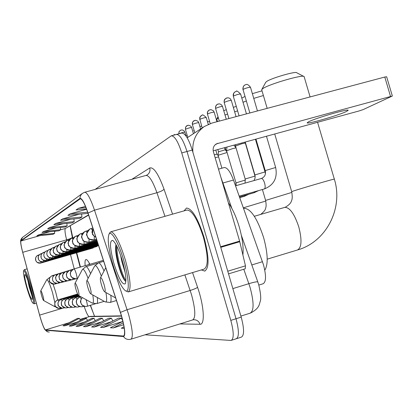 <?xml version="1.0" encoding="UTF-8"?>
<svg xmlns="http://www.w3.org/2000/svg" width="413" height="413" viewBox="0 0 413 413"><rect width="100%" height="100%" fill="white"/><g stroke="black" fill="none" stroke-linecap="round" stroke-linejoin="round"><path stroke-width="0.62" d="M89.889 264.289C88.186 260.97 86.88 259.379 85.966 259.529C85.063 259.834 84.794 261.878 85.166 265.667M223.908 167.663L224.207 167.549C227.14 167.358 230.237 171.519 233.484 180.037L263.504 264.872C266.333 275.796 266.173 282.1 263.024 283.788L258.817 285.089M70.256 225.89L72.848 237.878M90.488 305.279L94.247 315.625M76.725 252.72L80.463 267.041M236.649 338.639L241.244 337.168C244.336 335.64 244.326 328.949 241.207 317.107L192.246 150.069C188.586 138.711 185.039 133.043 181.606 133.069L176.573 134.406M235.792 338.815L236.138 338.805C239.184 337.287 239.137 330.601 236.014 318.743L187.006 151.494C183.346 140.121 179.825 134.437 176.439 134.442L175.99 134.669M204.012 237.191C197.858 218.198 192.009 208.488 186.464 208.049L184.059 210.867L186.464 208.049C192.009 208.488 197.858 218.198 204.012 237.191C209.159 256.917 209.381 268.213 204.667 271.083C209.381 268.213 209.159 256.917 204.012 237.191M121.489 315.991C124.757 328.02 125.433 334.706 123.523 336.048L45.435 329.92C44.021 328.707 42.08 323.771 39.617 315.114L22.72 252.322C21.017 245.761 20.433 241.982 20.975 240.986L80.267 198.803C82.182 198.932 84.758 203.723 87.99 213.185L121.489 315.991M121.587 315.991L88.046 213.051C84.541 202.845 81.831 197.961 79.921 198.41L20.882 240.665L20.655 242.028C20.779 244.264 21.45 247.681 22.674 252.286L39.565 315.062C41.331 321.433 42.998 326.12 44.573 329.12L45.523 330.235L123.528 336.549C125.666 335.526 125.02 328.676 121.587 315.991M231.528 340.281L236.138 338.805C239.184 337.287 239.137 330.601 236.014 318.743L187.006 151.494C183.346 140.121 179.825 134.437 176.439 134.442L171.395 135.789M201.394 269.921L204.667 271.083L201.394 269.921M145.046 334.798L231.027 340.441C234.016 338.944 233.944 332.259 230.805 320.385L181.746 152.918C178.091 141.53 174.596 135.831 171.261 135.825L95.186 189.397M78.109 326.409L94.04 318.284L91.8 318.299L76.054 326.322L78.109 326.409L92.569 321.99M71.134 326.115L86.431 318.33L84.371 318.34L69.245 326.038L71.134 326.115L84.402 322.068M64.717 325.842L79.425 318.371L77.53 318.382L62.977 325.769L64.717 325.842L76.932 322.125M103.224 327.473L121.427 318.129L118.469 318.144L100.514 327.359L103.224 327.473L122.424 321.567M122.904 321.324L110.359 327.772L113.363 327.901L123.647 324.732M124.029 326.822L121.288 328.237L124.267 328.361M85.718 326.729L102.341 318.237L99.894 318.253L83.478 326.637L85.718 326.729L101.541 321.887M94.056 327.086L111.433 318.186L108.748 318.201L91.593 326.982L94.056 327.086L111.443 321.748M63.106 223.774L49.369 227.63L47.671 228.756L65.223 227.016L67.133 225.875L66.86 223.407M56.204 227.909L43.602 231.45L42.038 232.488L58.894 230.805L60.649 229.757L60.401 227.496M49.89 231.703L38.295 234.966L36.855 235.921L53.06 234.295L54.681 233.324L54.454 231.249M86.622 209.277L70.138 213.872L67.897 215.354L88.046 213.361M85.481 206.381L78.516 208.317L76.033 209.964L86.508 208.963M70.7 219.251L55.662 223.459L53.809 224.687L72.12 222.891L74.206 221.642L73.906 218.936M79.084 214.275L62.554 218.895L60.52 220.243L79.663 218.379L81.95 217.011L81.619 214.032M111.433 318.186L112.832 321.035M121.427 318.129L122.811 320.953M113.363 327.901L123.244 322.816M102.341 318.237L103.617 320.829M94.04 318.284L95.202 320.648M86.431 318.33L87.494 320.493M79.425 318.371L80.406 320.359M62.554 218.895L81.95 217.011M70.138 213.872L87.654 212.184M78.516 208.317L85.981 207.605M55.662 223.459L74.206 221.642M49.369 227.63L67.133 225.875M43.602 231.45L60.649 229.757M38.295 234.966L54.681 233.324M346.357 111.5L348.056 110.436C350.441 108.03 315.764 117.994 308.676 121.763L307.262 122.697C305.45 124.912 338.448 115.449 346.357 111.5M192.902 152.294C192.014 141.267 195.86 132.65 204.43 126.455L211.962 123.064L384.787 77.035L386.645 76.756L392.335 95.981M213.18 150.797L359.109 110.947L363.177 109.595L392.345 96.022L216.288 143.905C213.588 145.763 212.623 148.37 213.387 151.721L239.612 241.115L245.472 265.848L245.265 268.78L228.534 273.865L245.265 268.78M112.672 263.768C117.111 278.31 121.319 287.283 125.299 290.675C129.749 293.932 129.14 278.589 123.817 260.696C118.774 243.071 111.159 229.767 109.001 234.248C107.287 238.931 108.511 248.771 112.672 263.768M125.526 290.804L128.221 291.945C131.411 289.585 130.482 279.012 125.438 260.226C119.729 242.054 114.866 232.571 110.844 231.776L109.744 232.844M128.52 291.857L204.079 269.116C208.488 266.411 208.281 255.823 203.454 237.346C197.698 219.556 192.215 210.449 187.012 210.026L186.877 210.067M242.89 254.914C243.67 247.578 242.452 238.224 239.23 226.866C236.184 216.753 232.571 208.735 228.379 202.814M125.154 272.554L121.716 261.155L120.611 255.291M122.46 261.068C118.949 249.659 115.702 242.772 112.713 240.397C109.419 240.335 109.822 248.012 113.911 263.427C118.645 278.352 122.424 285.14 125.247 283.793C126.631 280.427 125.702 272.854 122.46 261.068M115.867 245.048C115.175 248.786 115.774 254.553 117.653 262.338C120.168 271.847 122.64 278.037 125.072 280.902M125.903 280.592C122.527 276.473 116.59 256.55 116.833 246.158M125.34 281.155C121.814 277.562 115.124 254.522 116.084 244.739M265.704 82.368L266.561 81.542C271.104 78.176 296.384 70.85 296.787 72.786L303.674 76.379M310.091 96.926L304.128 76.617C303.767 74.041 268.977 84.123 262.859 88.583L261.832 89.44L261.765 89.972M101.484 284.939C102.625 288.682 103.663 290.959 104.592 291.779C105.547 291.862 105.367 289.43 104.05 284.48C102.496 279.57 101.309 277.319 100.493 277.717C100.111 278.77 100.442 281.181 101.484 284.939M264.79 270.154C268.336 264.547 267.944 253.675 263.608 237.547C257.242 218.327 250.763 208.596 244.176 208.348L243.944 208.415M241.811 98.113L244.981 96.425M87.83 287.407C88.893 290.907 89.838 293.029 90.653 293.777C91.464 293.824 91.258 291.568 90.034 287.009C88.614 282.487 87.551 280.386 86.849 280.701C86.523 281.651 86.849 283.886 87.83 287.407M263.401 95.532L253.752 98.382M246.324 100.978L243.04 102.29M252.364 93.653L262.018 90.845M218.338 117.834L216.794 119.212M75.997 289.544C76.999 292.832 77.861 294.82 78.584 295.501C79.281 295.522 79.059 293.421 77.918 289.193C76.612 285.001 75.651 283.034 75.032 283.292C74.753 284.149 75.078 286.235 75.997 289.544M237.62 110.906L234.636 111.784M227.589 114.071L225.008 114.995M223.738 110.684L226.298 109.672M233.324 107.318L236.313 106.451M41.641 295.744C42.441 298.413 43.086 299.998 43.572 300.499C43.984 300.457 43.737 298.8 42.838 295.527C41.842 292.275 41.145 290.7 40.753 290.804C40.593 291.423 40.887 293.07 41.641 295.744M235.487 146.016L241.92 143.729L245.317 143.063L255.188 176.707M226.567 150.776L232.777 148.577L236.035 147.88M226.913 147.049L227.47 146.894M218.121 155.283L227.067 152.49M218.498 151.798L225.214 149.805M215.152 157.735L218.591 156.878M214.29 154.798L217.021 154.219L218.255 155.737M26.7 287.453C29.349 296.302 31.434 301.547 32.957 303.188C34.196 303.013 33.308 297.437 30.283 286.462C27.005 275.714 24.77 270.494 23.587 270.814C23.128 272.885 24.166 278.429 26.7 287.453M33.066 303.25L34.191 303.803C35.079 302.595 34.067 296.73 31.145 286.214C28.022 275.91 25.745 270.396 24.315 269.674L23.587 270.814M29.855 286.581C27.795 279.715 26.195 275.688 25.048 274.5C24.119 274.738 24.806 279.018 27.108 287.34C29.586 295.501 31.3 299.508 32.245 299.363C32.617 297.845 31.822 293.586 29.855 286.581M27.821 280.277L29.137 286.751L32.178 296.503M32.008 295.44L28.734 282.941M251.811 264.94L262.477 261.703M222.901 183.016L233.484 180.037M240.908 316.084L250.015 313.214C254.01 311.144 254.088 302.744 250.247 288.021L248.848 283.679L232.849 288.604M192.246 150.069L181.746 152.918M241.207 317.107L230.805 320.385M258.724 284.779L257.846 282.048C257.495 281.444 254.496 281.991 248.848 283.679L243.778 269.23M71.031 231.745L71.304 231.729M123.379 336.048L123.885 335.893M79.921 198.41L80.267 196.335L81.273 194.502L82.481 193.351L84.737 192.262C87.184 192.375 90.442 198.343 94.505 210.165L128.505 314.138C132.583 329.187 133.384 337.545 130.906 339.218L129.352 339.481C126.884 339.589 124.943 338.614 123.528 336.549M131.236 339.114L192.556 319.961C195.834 318.051 195.504 309.673 191.565 294.825L184.885 274.893M120.467 312.367L127.132 309.704L190.186 290.468C193.934 289.27 196.402 288.233 197.579 287.345C204.079 305.93 205.178 325 200.016 324.272L179.851 323.926M20.882 240.665L22.581 237.346L82.481 193.351M164.963 216.324L156.93 192.721L94.505 210.165L88.046 213.051M45.523 330.235L47.134 331.685L49.266 332.098M131.819 179.335L149.749 167.972C153.667 166.816 158.432 173.904 164.054 189.237L172.567 214.151M192.541 272.59L197.579 287.345M164.054 189.237C163.006 190.434 160.631 191.601 156.93 192.721C152.743 181.126 149.098 175.365 145.99 175.442L147.204 174.911C149.573 173.212 150.42 170.899 149.749 167.972M200.016 324.272C198.844 321.108 196.619 319.6 193.351 319.75L192.969 319.832M20.975 240.986L40.097 235.596M54.485 231.543L56.116 231.084M60.489 229.85L65.393 228.472C64.578 229.53 64.991 233.319 66.617 239.834L66.829 240.65M22.72 252.322L66.617 239.834C70.277 238.745 72.182 237.903 72.327 237.299L72.502 237.981M39.617 315.114L62.657 308.196M70.468 254.522L74.221 268.858M84.133 306.245C86.25 312.662 87.938 316.121 89.198 316.616L121.525 316.121M45.435 329.92L68.785 322.821M79.946 319.43L90.318 316.368L121.448 315.852M80.065 198.901L80.509 198.782M88.532 214.853L65.393 228.472L88.619 215.116M215.085 144.829L217.878 143.228M220.588 246.757L239.612 241.115M390.502 96.348L384.787 77.035M239.772 241.703L220.759 247.346M227.754 271.217L245.472 265.848M284.676 207.424L284.887 207.362C289.818 207.45 294.443 213.949 298.769 226.861C302.115 240.025 301.666 247.738 297.417 250.004C326.404 241.915 343.523 208.054 334.329 179.123C336.925 177.993 300.199 188.689 293.044 191.147L291.681 191.653L274.717 133.993M291.692 191.678L291.681 191.653C292.466 196.185 292.394 199.252 291.459 200.847C291.057 202.912 289.033 205.029 285.388 207.197L254.331 216.278M265.611 200.413L291.883 192.401M90.71 293.808L105.108 301.831C106.838 302.61 107.112 299.513 105.929 292.528M105.274 301.924L110.054 302.466C111.102 302.187 111.35 299.786 110.803 295.264M104.03 270.995C101.644 265.482 99.801 262.766 98.511 262.844L98.418 262.875M101.345 276.106C98.196 268.011 95.966 264.63 94.66 265.967L94.592 266.096M243.35 207.822L265.781 201.048M78.64 295.527L92.14 303.023C93.586 303.7 93.792 301.01 92.775 294.959M92.295 303.111L96.699 303.601C97.561 303.374 97.762 301.335 97.303 297.484M90.612 273.602C88.558 268.884 86.998 266.561 85.935 266.633L85.858 266.659M88.108 278.321C85.362 271.305 83.457 268.367 82.383 269.508L82.337 269.596M43.608 300.519L54.449 306.472L55.079 305.79M54.903 302.899L52.575 292.771C49.797 283.757 47.841 279.441 46.705 279.828L49.431 277.629L49.818 277.768M57.65 299.957L55.641 291.883L53.086 284.18M87.184 306.276L86.745 306.384L87.184 306.276C87.582 305.909 87.365 304.231 86.549 301.242L86.033 299.637M86.745 306.384C83.865 306.73 81.893 305.532 80.834 302.796L80.809 299.962L82.264 297.541M82.776 306.601L82.347 306.709L82.776 306.601L82.961 305.697M82.347 306.709C79.533 307.045 77.613 305.878 76.581 303.209C76.018 300.194 77.143 298.109 79.957 296.952L80.762 296.71M81.175 298.909L79.957 296.952M79.761 306.56L78.584 306.911L78.754 306.1M78.165 307.019L78.584 306.911L78.165 307.019C75.419 307.344 73.54 306.209 72.533 303.607C71.986 300.664 73.086 298.625 75.832 297.494L76.973 299.322M75.677 306.885L74.185 307.313L74.593 307.21L74.753 306.477M74.185 307.313C71.501 307.628 69.663 306.518 68.682 303.978C68.145 301.108 69.224 299.12 71.908 298.016L72.972 299.724M71.785 307.189L70.386 307.592L70.783 307.489L70.938 306.833M70.386 307.592C67.763 307.902 65.966 306.818 65.006 304.34C64.485 301.531 65.538 299.59 68.166 298.511L69.162 300.112M68.073 307.484L67.149 307.762L67.293 307.164M66.761 307.861L67.149 307.762L66.761 307.861C64.191 308.165 62.44 307.102 61.501 304.68C60.995 301.939 62.022 300.039 64.588 298.986L64.562 298.997M65.528 300.483L64.588 298.986L78.124 294.949M64.531 307.762L63.679 308.021L63.808 307.478M63.297 308.113L63.679 308.021L63.297 308.113C60.783 308.413 59.069 307.375 58.15 305.006C57.655 302.326 58.661 300.468 61.176 299.44L62.058 300.845M61.145 308.026L60.355 308.263L60.484 307.778M59.983 308.356L60.355 308.263L59.983 308.356C57.526 308.65 55.843 307.639 54.95 305.315C54.459 302.693 55.45 300.881 57.908 299.869L58.739 301.196M208.245 124.313L208.622 124.205M76.864 278.687C77.241 278.279 77.014 276.581 76.198 273.592C75.295 270.665 74.572 269.106 74.03 268.915L73.576 269.07C71.021 270.35 70.024 272.399 70.592 275.223C71.748 278.099 73.839 279.255 76.864 278.687M76.173 278.837C72.709 278.032 70.948 277.128 70.891 276.121L70.416 274.717C71.082 273.933 68.166 273.747 73.576 269.07L74.015 268.92M200.238 126.301L201.704 126.218M70.922 271.449L70.003 270.159L69.56 270.314C67.066 271.558 66.095 273.561 66.648 276.312C67.778 279.121 69.818 280.246 72.765 279.689L72.879 278.212M72.089 279.838C68.697 279.064 66.963 278.14 66.88 277.071L66.478 275.817C67.128 275.068 64.283 274.872 69.56 270.314L69.988 270.164M193.527 130.782L194.182 130.647M67.025 272.534L66.173 271.346L65.739 271.496C63.303 272.709 62.353 274.666 62.89 277.35C63.994 280.091 65.987 281.186 68.868 280.644L68.971 279.281M187.094 135.061L185.902 135.758L187.089 135.051M63.313 273.576L62.518 272.477L62.095 272.621C59.715 273.809 58.785 275.714 59.312 278.341C60.386 281.016 62.337 282.089 65.151 281.558L65.254 280.293M64.495 281.697C61.258 280.928 59.622 280.081 59.591 279.162L59.157 277.872C59.802 277.138 57.015 277.066 62.095 272.621L62.502 272.477M63.907 281.749L61.62 282.42L61.702 281.258M61.604 282.425C58.852 282.946 56.948 281.898 55.9 279.286C55.383 276.72 56.292 274.857 58.62 273.695L59.033 273.551L58.62 273.695C53.649 278.047 56.38 278.114 55.75 278.827L56.163 280.076C56.173 280.959 57.774 281.79 60.959 282.564M59.771 274.573L59.023 273.556L61.816 272.74M56.395 275.533L55.709 274.583L55.301 274.717C53.024 275.858 52.136 277.681 52.637 280.184C53.664 282.74 55.528 283.762 58.223 283.256L58.31 282.167M58.352 273.809L55.301 274.717L53.891 275.6L52.869 276.978L52.436 278.569L52.735 280.592L54.304 282.595L57.583 283.39M53.169 276.452L52.523 275.564L52.131 275.698C49.901 276.813 49.028 278.594 49.519 281.046C50.525 283.545 52.348 284.547 54.986 284.046L55.074 283.039M54.356 284.185C46.194 281.124 50.691 280.876 49.312 279.962C49.261 278.207 50.2 276.782 52.131 275.698L52.513 275.569M245.627 84.686L244.253 85.398L243.433 86.41L243.02 87.675L243.149 89.363C246.277 87.948 248.729 87.262 250.495 87.298L257.449 110.947M264.588 183.057C263.608 180.068 262.554 178.54 261.439 178.478L261.398 178.483C264.831 176.965 266.101 174.332 265.213 170.59L275.662 167.502C277.681 177.92 273.907 185.07 264.335 188.958C265.347 188.328 265.43 186.361 264.588 183.057M264.284 188.968L239.204 196.139M265.218 170.61L255.957 139.114M233.479 96.059C236.499 94.701 238.879 94.035 240.619 94.05C237.743 91.216 236.277 90.328 236.221 91.397L234.806 92.011L233.758 93.188L233.314 96.239L239.07 115.841M235.895 91.51L234.558 92.202L233.665 93.261L233.206 94.592L233.324 96.275M95.831 237.207L93.942 235.916L92.512 233.655L92.987 228.487M254.909 174.931L265.043 171.927L265.44 173.589M253.969 192.773L254.702 191.709M224.357 102.372C227.274 101.077 229.587 100.426 231.301 100.421L230.5 98.986L229.065 98L227.646 97.767L225.41 98.624L224.238 100.777L224.202 102.538L228.905 118.546M226.711 97.948L225.41 98.619L224.548 99.652L224.099 100.942L224.213 102.574M94.267 239.907L94.262 236.319M94.314 239.891C90.819 240.521 88.397 239.163 87.055 235.818C86.41 232.896 87.329 230.64 89.807 229.045L91.051 228.539L89.807 229.045C83.653 237.191 88.103 234.579 87.179 236.458C89.012 237.196 84.861 238.941 94.283 239.901L96.503 239.266M92.275 230.077L91.051 228.539L92.837 228.033M235.482 145.99L245.177 178.999L255.022 176.098M244.243 196.361L244.924 195.364M218.033 104.03L216.763 104.69L216.004 105.625L215.591 107.096L215.741 108.34C218.56 107.096 220.81 106.461 222.493 106.44L226.257 119.254M89.032 242.173L89.043 238.9M89.079 242.163C85.677 242.777 83.323 241.455 82.017 238.208C81.392 235.369 82.285 233.175 84.701 231.626L85.904 231.13L84.701 231.626C78.898 239.008 82.915 237.088 82.053 238.585C83.973 239.989 80.328 241.337 89.048 242.173L96.73 239.968M87.004 232.488L85.904 231.13L88.046 230.526M235.988 182.871L245.394 180.037M207.579 113.988C210.31 112.79 212.499 112.176 214.161 112.14L213.304 110.669L210.945 109.626L208.813 110.256L207.605 111.892L207.45 114.133L210.222 123.59M209.819 109.791L208.58 110.431L207.77 111.407L207.347 112.625L207.45 114.133M82.032 234.78L81.046 233.582L79.874 234.063C74.624 240.438 77.845 238.957 77.112 240.196C77.561 239.927 75.832 243.562 84.102 244.315L84.107 241.311M96.947 240.629L84.118 244.31C80.819 244.904 78.532 243.624 77.262 240.464C76.653 237.702 77.525 235.57 79.874 234.063L83.018 233.02M234.935 184.121L236.19 183.816M202.034 115.248L200.104 116.765L199.846 119.342C202.489 118.19 204.626 117.586 206.257 117.54L208.26 124.359M79.415 246.344L79.435 243.572M97.153 241.254L79.441 246.334C76.229 246.917 73.999 245.668 72.76 242.596C72.172 239.912 73.024 237.836 75.311 236.365L76.446 235.9L75.311 236.365C70.148 242.648 73.375 241.202 72.626 242.348C73.044 241.786 71.15 245.508 79.425 246.339M77.339 236.964L76.446 235.9L78.269 235.384M202.2 127.916L199.846 119.342M192.504 124.421C195.07 123.311 197.156 122.728 198.761 122.666L197.941 121.262L195.69 120.276L193.687 120.875L192.634 122.165L192.396 124.545L194.807 132.779M194.647 120.431L192.695 121.964L192.298 123.12L192.401 124.566M72.905 239.044L72.094 238.094L70.984 238.549C65.956 244.687 69.1 243.257 68.372 244.377C68.77 243.835 66.963 247.47 74.996 248.259L75.011 245.704M97.344 241.842L75.011 248.254C71.877 248.822 69.704 247.609 68.501 244.62C67.928 242.003 68.754 239.979 70.984 238.549L73.777 237.614M185.53 129.254C188.018 128.18 190.052 127.612 191.632 127.54L190.832 126.171L188.638 125.206L186.681 125.789L185.556 127.312L185.427 129.367L187.781 137.395M187.621 125.356L185.721 126.853L185.427 129.367M70.783 250.082L70.809 247.712M70.814 250.077C67.747 250.629 65.631 249.452 64.459 246.535C63.896 243.99 64.707 242.018 66.88 240.619L67.959 240.18L66.88 240.619C61.96 246.664 65.063 245.229 64.335 246.303C64.805 245.941 62.936 249.292 70.793 250.082L97.525 242.405M68.697 241.027L67.959 240.18L69.518 239.736M179.077 133.74C181.663 132.712 183.589 132.191 184.854 132.175L185.953 135.939M180.935 130.043L179.144 131.442L178.875 133.797M66.787 251.811L66.818 249.612M66.818 251.806C63.829 252.348 61.759 251.202 60.618 248.358C60.071 245.874 60.861 243.949 62.983 242.586L64.036 242.157L62.983 242.586C58.187 248.481 61.212 247.088 60.499 248.125C61.01 247.8 59.023 250.959 66.798 251.811L97.7 242.932M64.707 242.921L64.036 242.157L65.481 241.744M174.565 134.509L173.238 135.299L176.279 134.488M62.988 253.458L63.019 251.409M63.019 253.453C60.097 253.985 58.078 252.864 56.963 250.092C56.431 247.666 57.206 245.792 59.276 244.46L60.303 244.037L59.276 244.46C54.588 250.257 57.546 248.858 56.855 249.88C57.33 249.555 55.466 252.663 62.998 253.458L97.866 243.438M60.912 244.723L60.303 244.037L61.64 243.66M98.02 243.913L59.379 255.028L59.4 253.112M59.4 255.022C56.545 255.539 54.573 254.449 53.483 251.739C52.967 249.375 53.721 247.542 55.745 246.241L56.746 245.833L55.745 246.241C51.181 251.847 54.051 250.598 53.385 251.553C53.845 251.207 52.017 254.238 59.379 255.028M57.304 246.447L56.726 245.838L57.99 245.477M55.92 256.525L55.951 254.733M55.946 256.514C53.158 257.025 51.233 255.957 50.169 253.314C49.663 251.001 50.396 249.215 52.379 247.945L53.36 247.542L52.379 247.945C47.903 253.484 50.732 252.142 50.071 253.112C50.536 252.792 48.693 255.73 55.931 256.519L98.17 244.372M53.871 248.099L53.36 247.542L54.511 247.211M98.309 244.806L52.637 257.949L52.657 256.272M52.652 257.944C49.921 258.44 48.042 257.397 46.999 254.816C46.509 252.555 47.227 250.805 49.168 249.566L50.123 249.173L48.104 250.366L47.036 252.085L46.798 253.923L47.077 255.172L48.956 257.444L52.637 257.949M50.587 249.679L50.123 249.173L51.197 248.863M47.459 251.187L47.03 250.732L46.096 251.114L44.583 252.462L43.819 254.341L43.954 256.313L45.523 258.569L49.488 259.312L49.508 257.738M98.444 245.219L49.498 259.307C46.834 259.798 44.991 258.775 43.974 256.251C43.494 254.041 44.201 252.333 46.096 251.114L48.027 250.448M46.473 260.618L46.499 259.137M98.573 245.611L46.488 260.613C43.881 261.088 42.074 260.092 41.083 257.624C40.608 255.461 41.3 253.788 43.158 252.596L44.072 252.224L42.111 253.396L41.083 255.11L41.197 258.058L42.611 259.901L46.478 260.618M44.465 252.637L44.072 252.224L45.002 251.956M97.034 246.473L43.597 261.868L43.613 260.469M43.608 261.863C41.052 262.327 39.287 261.357 38.311 258.936C37.851 256.824 38.528 255.182 40.345 254.016L41.238 253.649L39.302 254.816L38.295 256.535L38.44 259.405L39.901 261.233L43.597 261.868M41.605 254.026L41.238 253.649L42.105 253.401M93.204 247.97L40.846 263.06L40.851 261.744M40.846 263.06C38.337 263.52 36.607 262.565 35.657 260.195C35.203 258.125 35.869 256.519 37.65 255.379L38.523 255.017L36.628 256.163L35.642 257.857L35.786 260.66L37.175 262.415L40.835 263.06M38.863 255.363L38.512 255.022L39.333 254.79M218.498 169.134L224.207 167.549M258.744 284.836C260.758 293.519 261.233 299.1 260.175 301.567C259.204 304.36 259.54 308.33 250.583 313.033M220.929 177.43L231.889 208.488M241.368 235.343L257.81 281.945M20.65 241.677C20.392 240.309 21.032 238.864 22.581 237.346M44.883 329.631L47.872 331.964M84.737 192.262L145.99 175.442M70.133 225.963L72.327 237.299M76.374 252.818L80.117 267.139M90.271 305.346L94.587 316.301M205.106 270.949L204.667 271.083M187.177 137.792L204.43 126.455M125.433 283.432L125.247 283.793M187.012 210.026L110.844 231.776M109.001 234.248L109.889 232.576M265.796 82.197L261.832 89.44M267.175 108.356L261.692 89.74M267.216 259.157L297.417 250.004M104.649 291.815L115.671 297.99M244.176 208.348L243.593 208.513M100.493 277.717L105.78 267.676M334.318 179.082L317.571 122.289M260.67 214.43C263.819 211.905 265.43 209.943 265.502 208.529C266.277 206.99 266.313 204.28 265.605 200.393L262.405 189.51M116.497 300.519L110.214 302.419M103.704 261.326L98.511 262.844L94.66 265.967L86.849 280.701M218.018 116.745L216.84 118.887M240.206 198.973L239.814 197.636M226.087 150.874L225.111 147.539M217.491 121.587L216.758 119.089M104.215 301.335L96.828 303.56M97.375 263.293L85.935 266.633L82.383 269.508L75.032 283.292M55.827 306.983L54.552 306.523M88.728 264.625L89.42 263.391M49.999 277.464L49.431 277.629M40.753 290.804L46.705 279.828M95.326 303.823L87.22 306.265M85.455 306.482C82.528 305.434 81.299 304.825 81.769 304.655L80.721 302.61C80.07 301.831 80.576 300.137 82.244 297.53M84.051 306.219L82.806 306.591M81.082 306.807C74.934 304.737 77.613 303.87 76.384 302.6C75.822 300.705 77.009 298.821 79.952 296.952M79.962 296.266L75.832 297.499C73.137 299.022 71.965 300.788 72.316 302.786C73.524 303.86 70.174 304.252 76.926 307.112M79.198 295.842L71.903 298.016C69.26 299.528 68.119 301.253 68.475 303.188C69.647 304.221 66.374 304.593 72.967 307.401M78.496 295.429L68.16 298.511C65.595 299.962 64.474 301.64 64.805 303.555C65.951 304.557 62.755 304.939 69.188 307.68M65.564 307.943C58.636 304.366 62.652 305.042 61.289 303.731C61.124 301.764 62.224 300.184 64.588 298.986M77.851 294.469L61.17 299.44C58.858 300.607 57.784 302.156 57.949 304.092C59.271 305.352 55.357 304.711 62.12 308.196M77.618 293.999L57.903 299.874C55.714 300.907 54.661 302.399 54.743 304.35C56.122 305.754 52.074 304.835 58.827 308.439M209.716 121.861L207.434 121.546M77.603 278.465L76.88 278.682M103.384 260.35L74.03 268.915M75.476 278.894L72.781 279.684M73.246 269.214L70.003 270.159M68.202 280.794C63.705 280.422 62.719 277.484 62.993 277.799L62.735 276.896C63.354 276.158 60.597 275.91 65.739 271.496L69.25 270.448M71.434 279.89L68.883 280.639M67.577 280.84L65.166 281.552M65.44 271.62L62.518 272.477M60.406 282.611L58.233 283.251M57.061 283.437L54.996 284.046M55.048 274.831L52.523 275.564M250.479 87.257C246.814 82.657 245.905 85.104 245.972 84.567L244.506 85.202L243.531 86.178L242.834 88.909L249.85 112.971M235.534 185.809L261.398 178.483M275.657 167.482L266.468 136.244M258.657 190.579L254.021 192.763L239.478 196.924M254.036 180.569L255.105 177.962L255.012 175.334L245.245 142.041M265.038 171.911L255.435 139.258M240.619 94.05L246.447 113.88M95.852 237.274C93.312 235.57 92.166 234.357 92.404 233.639C92.579 231.941 91.046 234.233 92.971 228.451M248.74 194.275L244.289 196.351L239.741 197.657M235.632 144.669L235.487 145.98M245.177 178.999L245.064 183.109M244.625 142.211L245.296 143.037M231.301 100.421L236.066 116.642M222.483 106.415L221.59 104.907L219.995 103.983L218.854 103.864L216.763 104.69L215.56 106.621L215.596 108.495L219.298 121.107M236.184 185.623L235.983 182.856L226.561 150.75L226.959 147.178M233.872 145.149L236.004 147.777M221.905 168.184L218.116 155.262L218.503 151.783L217.837 149.527M224.589 147.684L225.209 149.79L226.882 151.85M214.161 112.14L216.975 121.727M206.252 117.519C200.857 112.522 202.907 116.125 201.054 115.707L199.778 117.4L199.727 119.476M215.808 150.079L217.021 154.214M198.761 122.666L200.61 128.964M191.632 127.54L193.434 133.678M184.848 132.16L184.059 130.828L182.649 130.007L180.935 130.028L179.108 131.458L178.757 133.827M36.365 303.157L34.243 303.787M27.134 268.863L24.315 269.674"/></g></svg>
